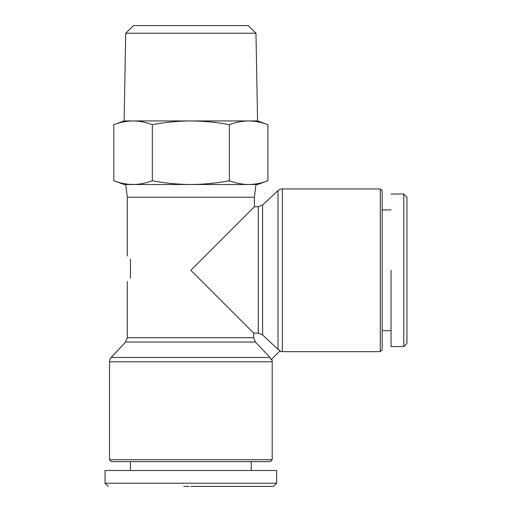 <?xml version="1.0" encoding="UTF-8"?>
<svg xmlns="http://www.w3.org/2000/svg" width="512" height="512" viewBox="0 0 512 512"><rect width="100%" height="100%" fill="white"/><g stroke="black" fill="none" stroke-linecap="round" stroke-linejoin="round"><path stroke-width="0.77" d="M251.232 461.613L251.232 470.509L276.659 470.509L276.659 483.219L105.05 483.219L105.05 470.509L130.47 470.509L130.47 461.613M190.854 486.4L273.478 486.4L190.854 486.4M255.418 342.048L253.69 337.709L253.69 333.139L258.259 333.139L262.598 334.867L278.003 349.376L280.154 350.701L271.258 359.597L269.926 357.453L255.418 342.048L125.587 342.048L111.206 357.453A6.355 6.355 0 0 0 109.498 361.786L272.205 361.786A6.355 6.355 0 0 0 271.654 359.2M279.75 351.104A6.355 6.355 0 0 0 282.342 351.654L282.342 188.947A6.355 6.355 0 0 0 278.003 190.656L278.003 349.376M403.776 346.573L403.776 194.029L406.95 197.21L406.95 343.392L403.776 346.573L391.059 346.573M109.498 459.706L272.205 459.706L270.298 461.613L111.405 461.613L109.498 459.706L109.498 361.786M130.47 259.181C126.253 254.957 126.253 254.957 130.47 259.181L130.47 278.246C126.253 282.47 126.253 282.47 130.47 278.246M258.259 333.139L258.259 206.739L254.413 206.739L254.413 197.21L127.296 197.21L125.702 184.499M253.69 333.139L190.854 270.298L254.413 206.739M254.413 197.21L256 184.499M380.256 351.654L380.256 188.947L382.163 190.854L382.163 349.747L380.256 351.654L282.342 351.654M380.256 188.947L282.342 188.947M255.968 33.229L125.741 33.229L133.504 25.6L248.198 25.6L255.968 33.229L257.587 120.941L267.91 124.698C261.549 122.272 255.13 121.024 248.646 120.941C242.17 121.024 235.75 122.272 229.382 124.698C216.653 122.272 203.808 121.024 190.854 120.941C177.894 121.024 165.05 122.272 152.32 124.698C145.958 122.272 139.533 121.024 133.056 120.941L124.115 120.941L113.792 124.698C120.154 122.272 126.579 121.024 133.056 120.941C126.579 121.024 120.154 122.272 113.792 124.698L113.792 180.736C120.154 183.162 126.579 184.416 133.056 184.499L257.587 184.499L267.91 180.736C261.549 183.162 255.13 184.416 248.646 184.499C242.17 184.416 235.75 183.162 229.382 180.736C216.653 183.162 203.808 184.416 190.854 184.499C177.894 184.416 165.05 183.162 152.32 180.736C145.958 183.162 139.533 184.416 133.056 184.499C126.579 184.416 120.154 183.162 113.792 180.736L124.115 184.499L133.056 184.499M125.741 33.229L124.115 120.941M203.987 486.4L200.454 486.4M188.966 486.4L183.686 486.4M276.659 470.509L105.05 470.509M267.91 124.698L267.91 180.736M229.382 124.698L229.382 180.736M152.32 124.698L152.32 180.736M257.587 120.941L133.056 120.941M391.059 270.298L391.059 346.573L391.059 270.298M269.926 357.453L111.206 357.453M253.69 337.709L127.296 337.709L127.296 281.421M258.259 206.739L262.598 205.03L262.598 334.867M276.659 483.219L273.478 486.4M125.587 342.048L127.296 337.709M127.296 256L127.296 197.21M391.059 330.682L382.163 330.682M105.05 483.219L108.224 486.4M272.205 459.706L272.205 361.786M262.598 205.03L278.003 190.656M391.059 209.92L382.163 209.92M403.776 194.029L391.059 194.029"/></g></svg>
